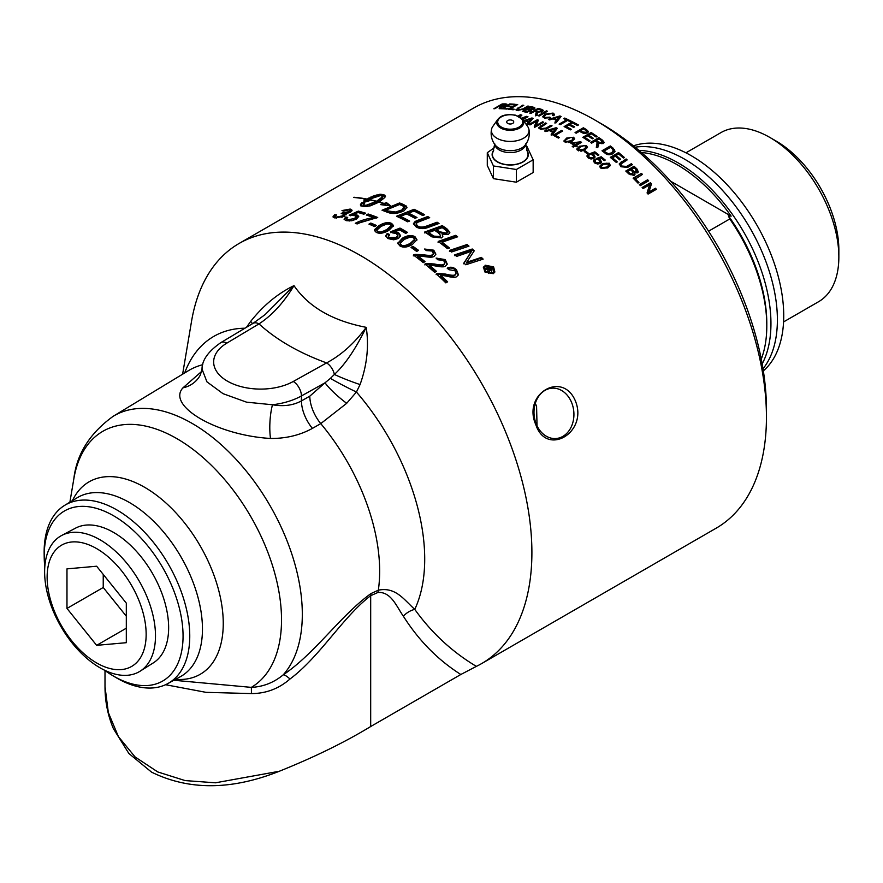 <?xml version="1.0" encoding="UTF-8"?>
<svg xmlns="http://www.w3.org/2000/svg" width="883" height="883" viewBox="0 0 883 883"><rect width="100%" height="100%" fill="white"/><g stroke="black" fill="none" stroke-linecap="round" stroke-linejoin="round"><path stroke-width="1.32" d="M489.436 270.121L488.608 269.315A241.379 139.359 60 0 0 488.255 268.951L488.564 268.233A242.549 140.044 60 0 1 488.917 268.609L490.827 269.79M489.579 270.242L490.893 269.624L490.197 267.869A242.549 140.044 -120 0 0 489.833 267.505L488.564 268.233M487.405 272.339L487.99 271.103M485.374 269.205L489.701 266.169A242.549 140.044 60 0 1 490.573 267.074L491.952 268.52L491.875 270.573L489.414 270.11L488.476 273.476M489.392 266.887A241.379 139.359 60 0 1 490.275 267.792L491.632 269.227L491.566 271.28M489.16 271.743L488.796 272.781A242.549 140.044 -120 0 0 487.714 271.633L488.056 268.896A242.549 140.044 -120 0 0 487.824 268.664L485.915 269.768A242.549 140.044 -120 0 0 485.032 268.862L489.701 266.169M489.414 270.11L489.48 271.037M484.491 267.902L485.385 272.152L492.162 273.542L493.586 271.798M492.482 272.847L493.774 271.467L492.747 267.372L485.948 266.037L484.612 267.538L485.694 271.445L492.482 272.847L492.162 273.542M483.354 267.472L484.855 265.949L493.299 267.593L494.69 272.306M485.142 265.209L493.608 266.876L494.866 271.975L493.277 273.686L484.844 271.942L483.476 267.096L484.855 265.949M424.8 264.878L426.467 263.476L434.326 263.984C439.712 265.099 442.869 265.22 443.807 264.359L444.833 263.123L443.663 260.452L437.769 259.757L436.103 258.09L445.231 259.602L447.262 264.061L445.595 266.026C444.535 267.163 441.003 267.108 435.01 265.86L429.27 265.11L429.083 265.938A241.379 139.359 60 0 1 435.761 271.732M436.644 258.631L445.032 260.419L447.129 264.447M426.301 264.315L434.127 264.801C439.502 265.904 442.659 266.026 443.586 265.165L444.69 263.498M429.27 265.11A242.549 140.044 60 0 1 436.445 271.346L434.657 272.372A242.549 140.044 -120 0 0 424.966 264.039L426.467 263.476M411.699 247.858L412.803 247.218A241.379 139.359 60 0 1 417.814 250.794M416.688 251.445A242.549 140.044 -120 0 0 411.025 247.395L412.891 246.313A242.549 140.044 60 0 1 418.553 250.364L416.688 251.445M412.803 247.218L412.891 246.313M410.418 237.03L404.37 239.37L400.198 243.233L401.191 244.867C402.615 246.313 405.672 245.783 410.374 243.278L414.535 239.414L413.531 237.715L410.418 237.03M400.242 243.686L401.147 245.794C402.56 247.24 405.606 246.699 410.297 244.194L414.436 239.889M397.769 243.598L402.427 239.116C407.582 236.125 411.776 235.684 415.032 237.77L416.875 240.165M397.78 243.311L402.46 238.178C407.604 235.187 411.809 234.746 415.087 236.843L416.953 239.712L412.273 244.569C407.151 247.505 402.957 247.891 399.679 245.739L397.769 242.98M370.043 224.58L370.926 224.072A241.379 139.359 60 0 1 375.529 226.026M374.613 226.556A242.549 140.044 -120 0 0 368.951 224.127L370.816 223.057A242.549 140.044 60 0 1 376.467 225.485L374.613 226.556M370.926 224.072L370.816 223.057M344.326 219.724L345.915 218.046L346.798 218.211M354.635 215.629L358.719 216.865M350.573 215.772L358.575 212.163A241.379 139.359 60 0 1 364.513 213.841M351.566 220.783L354.657 219.602L356.291 217.682L356.092 216.644L354.756 215.662L349.193 215.231L358.355 211.114A242.549 140.044 60 0 1 365.617 213.189L363.851 214.216A242.549 140.044 -120 0 0 358.012 212.516L353.167 214.646L356.875 214.856L358.73 216.313L356.555 219.05L351.831 220.739L346.158 220.662L344.072 219.227L345.683 216.997L347.714 217.373L346.555 218.962L347.659 219.779L354.458 218.554L356.092 216.644M346.555 218.962L346.765 220.01L349.238 221.026M345.915 218.046L345.683 216.997M353.343 215.463L353.167 214.646M358.575 212.163L358.355 211.114M463.652 263.785L471.599 251.269L456.621 256.423A242.549 140.044 -120 0 0 454.789 254.812L472.262 249.006A242.549 140.044 60 0 1 474.248 250.783L466.699 262.295L481.356 257.383A242.549 140.044 60 0 1 483.156 259.116L465.76 264.768A242.549 140.044 -120 0 0 463.895 263.013L471.599 251.269M466.699 262.295L466.445 263.068L481.103 258.145A241.379 139.359 60 0 1 482.372 259.37M454.59 255.629L472.041 249.801A241.379 139.359 60 0 1 473.862 251.423M481.103 258.145L481.356 257.383M472.041 249.801L472.262 249.006M438.067 242.317L455.584 236.191L455.727 235.319A242.549 140.044 60 0 1 457.637 236.799L442.096 242.196L441.964 243.068A241.379 139.359 60 0 1 448.608 248.289M455.584 236.191A241.379 139.359 60 0 1 456.765 237.108M442.096 242.196A242.549 140.044 60 0 1 449.458 248.002L447.471 248.686A242.549 140.044 -120 0 0 438.189 241.445L455.727 235.319M413.487 224.183L415.131 222.406L427.747 217.483A241.379 139.359 60 0 1 428.696 218.035M427.747 217.483L427.747 216.523A242.549 140.044 60 0 1 429.69 217.659L417.03 222.56L416.036 224.856L417.659 226.898C419.701 228.454 422.946 228.388 427.383 226.71L437.041 223.145A241.379 139.359 60 0 1 438.089 223.818M418.167 221.125L418.156 220.165L427.747 216.523M437.041 223.145L437.085 222.207A242.549 140.044 60 0 1 439.039 223.465L428.719 227.24C423.917 229.127 419.734 229.028 416.169 226.942L413.421 223.686L415.12 221.445L418.156 220.165M416.036 223.896L417.67 225.949C419.734 227.505 422.979 227.45 427.416 225.772L437.085 222.207M593.332 161.114L594.06 160.309L595.186 161.092L595.175 163.245L598.928 163.465L599.811 162.008M598.199 159.735L600.252 160.673L601.29 162.439M595.992 159.437L601.047 157.604A241.379 139.359 60 0 1 604.546 160.43M594.745 161.567L595.341 160.242L595.341 162.406L599.093 162.627L599.976 161.611L599.248 160.132L596.135 158.587L601.202 156.755A242.549 140.044 60 0 1 605.241 160.033L604.27 160.596A242.549 140.044 -120 0 0 601.025 157.958L598.354 158.885L600.418 159.823L601.422 162.042L600.252 163.443L597.648 164.05L594.513 162.891L593.343 160.662L594.204 159.459L595.341 160.242M594.06 160.309L594.204 159.459M598.221 159.58L598.354 158.885M601.047 157.604L601.202 156.755M584.855 151.975L585.131 151.81A241.379 139.359 60 0 1 587.614 153.609M587.327 153.774A242.549 140.044 -120 0 0 584.204 151.512L585.23 150.916A242.549 140.044 60 0 1 588.343 153.178L587.327 153.774M585.131 151.81L585.23 150.916M583.884 145.651L580.561 146.909L578.277 149.028L578.818 150.011L583.851 149.194L586.146 147.075L585.595 146.07L583.884 145.651M578.343 149.481L578.729 150.916L578.818 150.011M580.959 151.291L583.762 150.099L585.992 147.527M576.875 149.624L579.447 147.119L583.244 145.75M585.595 146.07L587.35 147.726M576.93 148.973L579.513 146.203L586.455 145.596L587.471 147.273L584.899 149.933L577.979 150.485L576.93 148.841M572.57 143.101L572.526 144.028A241.379 139.359 60 0 1 575.109 145.695L575.164 144.768L578.917 142.605L572.57 143.101A242.549 140.044 60 0 1 575.164 144.768M575.109 145.695L578.862 143.532L578.917 142.605M578.906 142.836L580.672 142.715L580.727 141.788A242.549 140.044 60 0 1 581.566 142.329L576.18 145.441L576.124 146.357A241.379 139.359 60 0 1 576.522 146.622M571.389 143.488L572.559 143.322M572.968 146.931L574.226 145.309A242.549 140.044 -120 0 0 570.639 143.013L580.727 141.788M576.18 145.441A242.549 140.044 60 0 1 577.305 146.181L576.367 146.721A242.549 140.044 -120 0 0 575.252 145.982L573.255 147.13A242.549 140.044 -120 0 0 572.239 146.457L574.226 145.309M571.533 143.399L571.566 142.472M571.014 137.395L567.681 138.697C565.263 140.187 564.678 141.17 565.937 141.655L570.992 140.706C573.409 139.205 573.983 138.212 572.725 137.726L571.014 137.395M565.528 141.28L565.694 142.439M565.374 141.777L565.385 140.827L565.915 142.527M568.895 142.649L570.959 141.644C573.376 140.143 573.961 139.161 572.703 138.664M573.255 139.514L572.725 137.726M564.06 141.468L566.621 139.028L569.568 137.77M572.946 137.88L574.502 139.161M564.071 140.927L566.632 138.079L573.575 137.24L574.612 138.686L572.041 141.357L565.098 142.141L564.049 140.717M545.992 129.205L551.025 126.302A241.379 139.359 60 0 1 551.102 126.335M538.95 128.3L545.661 123.973L545.551 122.958A242.549 140.044 60 0 1 546.643 123.421L540.275 127.693L541.158 129.525M551.025 126.302L550.937 125.298A242.549 140.044 60 0 1 552.041 125.794L547.239 128.565L540.363 129.227L538.729 127.792L545.551 122.958M540.275 127.693L541.257 128.609L546.147 128.068L550.937 125.298M525.705 117.781L526.754 117.395A241.379 139.359 60 0 1 526.831 117.417M520.175 116.026L520.562 115.805A241.379 139.359 60 0 1 521.08 115.927M520.319 116.677L520.109 115.706L518.895 116.401M519.226 116.567L520.109 115.706M525.749 118.035L525.595 117.24L521.952 118.554M522.416 119.073L525.595 117.24M526.754 117.395L526.544 116.346A242.549 140.044 60 0 1 527.979 116.755L522.879 119.691M521.544 118.167L526.544 116.346M520.562 115.805L520.33 114.757A242.549 140.044 60 0 1 521.908 115.132L519.988 116.998M518.1 116.037L520.33 114.757M639.667 184.889L647.338 180.463A241.379 139.359 60 0 1 648.034 181.203M640.363 185.629A242.549 140.044 -120 0 0 639.347 184.558L647.647 179.757A242.549 140.044 60 0 1 648.663 180.827L640.363 185.629M647.338 180.463L647.647 179.757M634.767 174.845L634.667 172.781L633.089 171.644A241.379 139.359 60 0 0 631.4 170.022L631.654 169.26A242.549 140.044 60 0 1 633.354 170.883L634.447 171.799L636.687 171.688M634.447 171.799L634.182 172.549L636.113 172.66L635.738 169.315A242.549 140.044 -120 0 0 634.16 167.814L631.654 169.26M636.113 172.66L636.643 172.075M633.354 174.481L632.802 175.088L629.513 174.117A241.379 139.359 60 0 0 627.559 172.24L627.813 171.479A242.549 140.044 60 0 1 629.778 173.355L633.409 174.083M632.802 175.088L632.493 171.567A242.549 140.044 -120 0 0 630.672 169.823L627.813 171.479M626.202 171.434L633.839 167.019A241.379 139.359 60 0 1 636.786 169.834L638.122 172.295M628.795 173.918A242.549 140.044 -120 0 0 625.782 171.048L634.093 166.258A242.549 140.044 60 0 1 637.051 169.072L638.31 171.931L637.526 172.847L634.667 172.781L634.954 174.503L634.137 175.397L628.795 173.918M633.839 167.019L634.093 166.258M619.932 159.68A241.379 139.359 60 0 0 615.959 156.313L616.135 155.474A242.549 140.044 60 0 1 620.617 159.282L619.634 159.845A242.549 140.044 -120 0 0 615.153 156.037L612.151 158.51A241.379 139.359 60 0 1 616.61 162.295M610.793 157.781L618.398 153.388A241.379 139.359 60 0 1 623.751 157.902M612.327 157.671A242.549 140.044 60 0 1 617.294 161.898L616.312 162.472A242.549 140.044 -120 0 0 610.274 157.351L618.575 152.549A242.549 140.044 60 0 1 624.436 157.516L623.453 158.079A242.549 140.044 -120 0 0 618.674 154.006L616.135 155.474M618.398 153.388L618.575 152.549M608.409 153.653L608.244 154.503L605.683 153.256A241.379 139.359 60 0 0 603.939 151.898L604.082 151.037A242.549 140.044 60 0 1 605.826 152.406L608.409 153.653L611.875 152.77L613.365 149.922L612.14 148.719A242.549 140.044 -120 0 0 610.429 147.373L604.082 151.037M608.244 154.503L611.709 153.62L613.21 150.772M613.365 149.922L613.409 151.379M602.603 151.214L610.186 146.843A241.379 139.359 60 0 1 612.99 149.017L614.921 151.744M614.91 151.534L612.968 153.686C609.767 155.253 607.107 155.055 604.965 153.068A242.549 140.044 -120 0 0 602.018 150.761L610.319 145.971A242.549 140.044 60 0 1 613.144 148.167L615.054 151.335M610.186 146.843L610.319 145.971M602.482 142.98L601.93 143.686L598.519 143.035A241.379 139.359 60 0 0 596.18 141.39L596.268 140.485A242.549 140.044 60 0 1 598.608 142.141L602.394 142.516M601.93 143.686L601.621 140.739A242.549 140.044 -120 0 0 599.016 138.907L596.268 140.485M596.323 147.472L597.063 143.278M591.213 142.88L598.751 138.521L598.829 137.616A242.549 140.044 60 0 1 602.493 140.176L604.149 142.329L603.166 143.609L598.586 143.234L597.791 147.582A242.549 140.044 -120 0 0 596.433 146.589L597.151 142.373L597.35 143.863M598.751 138.521A241.379 139.359 60 0 1 602.405 141.081L604.016 142.781M597.151 142.373L596.577 141.92A242.549 140.044 -120 0 0 595.319 141.037L591.621 143.167A242.549 140.044 -120 0 0 590.528 142.406L598.829 137.616M598.586 143.234L598.63 145.242M573.751 127.34A241.379 139.359 60 0 0 570.043 125.375L569.999 124.393A242.549 140.044 60 0 1 574.601 126.843L573.619 127.417A242.549 140.044 -120 0 0 569.016 124.967L566.202 126.589L566.246 127.571A241.379 139.359 60 0 1 570.44 129.812M565.043 127.075L572.471 122.781A241.379 139.359 60 0 1 577.581 125.474M566.202 126.589A242.549 140.044 60 0 1 571.301 129.315L570.319 129.889A242.549 140.044 -120 0 0 564.116 126.6L572.427 121.799A242.549 140.044 60 0 1 578.431 124.989L577.449 125.552A242.549 140.044 -120 0 0 572.537 122.936L569.999 124.393M572.471 122.781L572.427 121.799M549.943 117.991L549.833 117.152L550.639 117.748L544.469 118.035L542.791 116.666L544.988 114.128L553.078 113.079L554.535 114.393L553.895 115.728L552.57 115.452L553.078 114.448L552.107 113.62L546.102 114.514L544.248 116.49L544.844 118.167M553.211 115.585L553.078 114.448M552.747 113.951L554.469 114.922M543.012 117.163L545.076 115.209M544.248 116.49L545.319 117.45L549.833 117.152M528.365 109.658L528.177 108.83A242.549 140.044 60 0 1 529.888 109.216L533.509 108.278L533.74 109.326M533.078 109.558L532.272 107.737A242.549 140.044 -120 0 0 530.683 107.384L528.177 108.83M530.12 110.276L531.356 110.452M524.535 111.876L524.336 111.037A242.549 140.044 60 0 1 526.323 111.49L530.23 110.397L530.462 111.545M529.789 111.832L529.027 109.812A242.549 140.044 -120 0 0 527.195 109.393L524.336 111.037M533.487 108.234A241.379 139.359 60 0 1 533.829 108.311L534.745 108.62M523.818 111.711L524.414 111.368M527.659 109.492L528.255 109.15M531.445 110.839L531.224 109.856L530.727 111.401L525.33 112.053A242.549 140.044 -120 0 0 522.306 111.379L530.606 106.589A242.549 140.044 60 0 1 533.586 107.251L534.966 108.024L534.105 109.128L531.224 109.856L531.61 110.309M530.804 107.406L530.606 106.589M513.2 109.79A242.549 140.044 -120 0 0 508.376 109.216L516.687 104.426A242.549 140.044 60 0 1 517.703 104.525L510.374 108.752A242.549 140.044 60 0 1 514.182 109.227L513.2 109.79M510.584 109.459L510.374 108.752M516.864 105.011L516.687 104.426M366.688 199.006L366.346 199.205A242.549 140.033 -120 0 0 353.597 197.461L353.94 197.262A242.549 140.033 60 0 1 366.688 199.006M371.588 198.498L368.123 200.441A242.549 140.033 60 0 1 369.458 200.739L363.752 202.373L364.127 199.668A242.549 140.033 60 0 1 365.463 199.911L374.547 195.551L381.599 194.348A242.549 140.033 60 0 1 384.271 194.988L385.385 196.158L384.8 197.538L379.26 201.986A242.549 140.033 60 0 1 384.138 203.465L386.522 202.66L390.783 205.916L380.705 204.646L383.686 203.62A242.549 140.033 -120 0 0 378.928 202.185L370.463 205.816L364.171 206.589A242.549 140.033 -120 0 0 361.489 205.96L360.396 204.779L361.92 202.56A242.549 140.033 60 0 1 364.58 203.112L363.068 205.375L363.255 206.037L364.502 205.882L376.224 201.445A242.549 140.033 -120 0 0 369.425 199.823L369.756 199.624A242.549 140.033 60 0 1 376.555 201.247L381.5 197.549L382.549 194.9L371.588 198.498M385.496 196.688L381.831 195.408M384.502 196.037L384.271 194.988M381.743 194.977L381.599 194.348M380.838 195.121L380.628 194.249M379.734 195.375L379.414 194.326M379.657 195.375L378.211 195.629L377.957 194.569M378.211 195.629L376.577 196.048L376.324 194.988M376.577 196.048L374.811 196.611L374.547 195.551M374.811 196.611L372.957 197.306L372.692 196.247M372.957 197.306L371.059 198.123L370.794 197.064M371.059 198.123L369.193 199.017L368.928 197.958M369.193 199.017L367.394 199.977L367.129 198.918M367.394 199.977L365.728 200.971L365.463 199.911M365.728 200.971L364.403 200.728L364.127 199.668M364.403 200.728L364.028 202.284M368.255 201.048L368.123 200.441M376.224 201.445L376.434 202.494L374.778 203.388L374.558 202.339M374.778 203.388L373.034 204.238L372.814 203.178M373.034 204.238L371.257 204.999L371.037 203.94M371.257 204.999L369.502 205.662L369.282 204.613M369.502 205.662L367.803 206.214L367.571 205.165M367.803 206.214L366.202 206.644L365.97 205.596M364.679 206.666L364.502 205.882M364.834 204.161L362.185 203.62L361.92 202.56M362.185 203.62L361.39 204.448L361.136 203.388M361.39 204.448L360.882 205.198L360.628 204.139M360.54 205.386L360.396 204.779M360.882 205.198L360.65 205.838M385.131 196.291L384.911 195.242M382.571 196.004L382.703 195.386M382.803 197.064L382.394 197.792L382.173 196.732M382.394 197.792L381.721 198.609L381.5 197.549M381.721 198.609L380.805 199.492L380.584 198.432M380.805 199.492L379.646 200.419L379.425 199.359M379.646 200.419L378.299 201.357L378.079 200.309M378.299 201.357L376.776 202.295L376.555 201.247M388.189 205.342L386.699 203.697L383.807 204.348M383.686 203.62L383.564 204.768M386.699 203.697L386.522 202.66M384.326 204.503L384.138 203.465M501.61 106.909L500.385 108.719A242.549 140.044 -120 0 0 499.149 108.686L500.164 106.567L499.469 106.026A242.549 140.044 60 0 1 501.577 105.993L504.8 105.198L504.557 104.415A242.549 140.044 -120 0 0 502.217 104.448L499.469 106.026M500.518 107.086A241.379 139.359 60 0 1 501.544 107.075M504.955 105.651L504.557 104.415M500.253 108.752L500.54 107.638M505.506 104.956A241.379 139.359 60 0 1 505.804 104.956L506.224 104.956M499.657 106.556A242.549 140.044 -120 0 0 498.52 106.578L494.833 108.708A242.549 140.044 -120 0 0 493.851 108.741L502.162 103.94A242.549 140.044 60 0 1 505.44 103.885L506.875 104.161L505.827 105.209L501.643 106.733M500.242 108.708L500.164 106.567M507.03 109.095A242.549 140.044 -120 0 0 501.356 108.741L509.668 103.951A242.549 140.044 60 0 1 515.153 104.282L514.171 104.845A242.549 140.044 -120 0 0 509.679 104.558L507.14 106.026A242.549 140.044 60 0 1 511.345 106.291L510.374 106.854A242.549 140.044 -120 0 0 506.169 106.589L503.343 108.223A242.549 140.044 60 0 1 508.001 108.532L507.03 109.095M503.542 108.841L503.343 108.223M507.35 106.644L507.14 106.026M509.866 104.569L509.668 103.951M522.924 105.828L522.747 105.165A242.549 140.044 60 0 1 523.785 105.331L518.983 108.09L518.299 109.956L517.383 109.492L517.681 110.585M516.423 110.287L517.394 109.525M528.045 106.744L527.868 106.037A242.549 140.044 60 0 1 528.917 106.236L524.116 109.006L517.394 110.541L515.893 109.823L522.747 105.165M518.476 110.662L518.299 109.956L523.078 108.808L527.868 106.037M535.672 111.655L535.506 110.794A242.549 140.044 60 0 1 537.791 111.446L541.18 111.236L540.793 109.933A242.549 140.044 -120 0 0 538.244 109.205L535.506 110.794M536.566 112.075A241.379 139.359 60 0 1 537.791 112.428M541.367 112.273L540.992 110.982M541.323 112.009L540.793 109.933M535.749 115.894L536.544 112.925M541.654 110.375A241.379 139.359 60 0 1 541.864 110.43L543.089 110.916M534.866 111.424L535.551 111.037M530.86 113.465A242.549 140.044 -120 0 0 529.8 113.179L538.1 108.388A242.549 140.044 60 0 1 541.676 109.393L543.277 110.331L542.283 111.578L537.747 112.185L536.897 115.265A242.549 140.044 -120 0 0 535.562 114.845L536.345 111.876L535.782 111.688A242.549 140.044 -120 0 0 534.557 111.335L530.86 113.465M536.831 113.278L536.345 111.876M538.266 109.205L538.1 108.388M539.193 116.026A242.549 140.044 -120 0 0 538.111 115.662L546.411 110.872A242.549 140.044 60 0 1 547.493 111.225L539.193 116.026M546.566 111.766L546.411 110.872M554.325 119.393L554.215 118.454A242.549 140.044 60 0 1 557.018 119.647L559.601 116.699L554.215 118.454M556.478 120.375A241.379 139.359 60 0 1 557.118 120.662L557.018 119.647M557.118 120.662L559.712 117.715L559.601 116.699M554.999 123.201L556.467 120.32A242.549 140.044 -120 0 0 553.012 118.841L549.601 119.911A242.549 140.044 -120 0 0 548.442 119.448L559.91 115.96A242.549 140.044 60 0 1 561.091 116.457L556.158 122.748A242.549 140.044 -120 0 0 554.91 122.185L556.467 120.32M559.645 117.086L560.021 116.964A241.379 139.359 60 0 1 560.517 117.185M553.376 118.984L554.248 118.719M560.021 116.964L559.91 115.96M564.745 119.106L564.8 119.073A241.379 139.359 60 0 1 570.374 121.733M560.109 124.613L566.522 120.905L566.456 119.911A242.549 140.044 -120 0 0 563.729 118.642L564.712 118.068A242.549 140.044 60 0 1 571.268 121.214L570.286 121.788A242.549 140.044 -120 0 0 567.548 120.43L560.23 124.669A242.549 140.044 -120 0 0 559.127 124.139L566.456 119.911M564.8 119.073L564.712 118.068M583.806 133.488L582.637 132.936A241.379 139.359 60 0 0 580.495 131.655L580.506 130.706A242.549 140.044 60 0 1 582.648 131.986L586.124 132.318L586.555 130.927L585.606 130.265A242.549 140.044 -120 0 0 583.475 128.984L580.506 130.706M585.054 133.609L586.102 133.256L586.522 131.876M586.102 133.256L586.555 130.927M575.871 133.057L583.354 128.73A241.379 139.359 60 0 1 586.467 130.585L588.221 132.097M576.146 133.223A242.549 140.044 -120 0 0 575.054 132.571L583.354 127.781A242.549 140.044 60 0 1 586.489 129.635L588.354 131.622L587.294 133.002L581.654 132.549A242.549 140.044 -120 0 0 579.524 131.269L576.146 133.223M587.648 131.401L587.67 130.452M583.354 128.73L583.354 127.781M592.515 138.708A241.379 139.359 60 0 0 588.652 136.17L588.696 135.242A242.549 140.044 60 0 1 593.288 138.267L592.305 138.83A242.549 140.044 -120 0 0 587.714 135.805L584.899 137.439L584.844 138.366A241.379 139.359 60 0 1 589.215 141.247M583.564 137.781L591.08 133.443A241.379 139.359 60 0 1 596.345 136.887M584.899 137.439A242.549 140.044 60 0 1 589.987 140.805L589.005 141.368A242.549 140.044 -120 0 0 582.813 137.306L591.124 132.505A242.549 140.044 60 0 1 597.118 136.446L596.135 137.008A242.549 140.044 -120 0 0 591.235 133.775L588.696 135.242M591.08 133.443L591.124 132.505M620.782 164.536L621.5 166.81L626.301 167.229L631.091 164.47A241.379 139.359 60 0 1 631.72 165.044M619.259 164.106L625.892 159.779A241.379 139.359 60 0 1 626.489 160.309M631.091 164.47L631.334 163.686A242.549 140.044 60 0 1 632.383 164.657L627.592 167.428L620.826 166.677L619.314 163.697L626.102 158.973A242.549 140.044 60 0 1 627.162 159.911L620.815 164.117L621.731 166.015L626.544 166.446L631.334 163.686M625.892 159.779L626.102 158.973M633.475 178.521L641.422 173.366A242.549 140.044 60 0 1 642.449 174.404L634.833 179.359A241.379 139.359 60 0 1 638.299 182.902M641.135 174.106A241.379 139.359 60 0 1 641.809 174.779M635.131 178.631A242.549 140.044 60 0 1 638.939 182.538L637.956 183.101A242.549 140.044 -120 0 0 633.111 178.156L641.422 173.366M642.438 187.847L650.109 183.41A241.379 139.359 60 0 1 651.135 184.525L648.575 192.649L655.098 188.885A241.379 139.359 60 0 1 655.771 189.646M643.1 188.565A242.549 140.044 -120 0 0 642.129 187.516L650.44 182.726A242.549 140.044 60 0 1 651.466 183.841L648.928 191.986L655.451 188.222A242.549 140.044 60 0 1 656.4 189.293L648.089 194.083A242.549 140.044 -120 0 0 647.073 192.947L649.612 184.801L643.1 188.565M655.098 188.885L655.451 188.222M648.575 192.649L648.928 191.986M651.135 184.525L651.466 183.841M650.109 183.41L650.44 182.726M526.389 121.379L526.246 120.541A242.549 140.044 60 0 1 528.994 121.424L531.599 118.631L526.246 120.541M528.476 122.229A241.379 139.359 60 0 1 529.171 122.461L528.994 121.424M529.171 122.461L531.776 119.68L531.599 118.631M527.041 124.856L528.608 123.09L528.442 122.053A242.549 140.044 -120 0 0 525.043 120.96L524.016 121.313M531.687 119.128L532.096 118.995A241.379 139.359 60 0 1 532.427 119.095M525.672 121.148L526.312 120.938M532.096 118.995L531.919 117.958A242.549 140.044 60 0 1 533.078 118.333L528.1 124.249A242.549 140.044 -120 0 0 526.875 123.83L528.442 122.053M523.619 120.739L531.919 117.958M534.414 127.582L536.5 121.159L529.988 124.922A242.549 140.044 -120 0 0 528.95 124.547L537.261 119.757A242.549 140.044 60 0 1 538.365 120.154L536.147 125.563L542.67 121.799A242.549 140.044 60 0 1 543.707 122.207L535.407 127.009A242.549 140.044 -120 0 0 534.292 126.556L536.5 121.159M536.522 121.302L537.416 120.794A241.379 139.359 60 0 1 538.012 121.004M542.791 122.737L542.67 121.799M536.268 126.501L536.147 125.563M537.416 120.794L537.261 119.757M550.506 131.17L550.44 130.187A242.549 140.044 60 0 1 553.255 131.567L555.826 128.521L550.44 130.187M552.537 132.174A241.379 139.359 60 0 1 553.31 132.56L553.255 131.567M553.31 132.56L555.893 129.514L555.826 128.521M551.202 135.176L552.703 132.251A242.549 140.044 -120 0 0 549.226 130.552L545.804 131.567A242.549 140.044 -120 0 0 544.645 131.015L556.135 127.737A242.549 140.044 60 0 1 557.316 128.322L552.405 134.834A242.549 140.044 -120 0 0 551.147 134.194L552.703 132.251M555.849 128.83L556.202 128.73A241.379 139.359 60 0 1 556.787 129.028M549.458 130.662L550.451 130.375M556.202 128.73L556.135 127.737M554.138 135.75L561.577 131.457L561.533 130.474A242.549 140.044 60 0 1 562.637 131.059L555.308 135.287L555.341 136.258A241.379 139.359 60 0 1 558.553 138.002M555.308 135.287A242.549 140.044 60 0 1 559.403 137.516L558.42 138.079A242.549 140.044 -120 0 0 553.233 135.276L561.533 130.474M586.985 156.269L587.725 155.452L588.862 156.192M591.875 154.823L593.939 155.695L594.976 157.317M589.656 154.58L594.712 152.704A241.379 139.359 60 0 1 598.188 155.364M590.363 158.885L592.625 158.443L593.486 156.942M588.409 156.677L589.325 158.576M587.725 155.452L587.835 154.58L588.983 155.32L588.233 157.108M591.897 154.635L591.996 153.951L594.071 154.834L595.098 156.898L593.928 158.355L591.323 158.973L588.166 157.902L586.974 155.816L587.835 154.58M594.712 152.704L594.833 151.832A242.549 140.044 60 0 1 598.906 154.944L597.934 155.507A242.549 140.044 -120 0 0 594.667 153.002L591.996 153.951M588.983 155.32L588.994 157.417L592.758 157.582L593.652 156.534L592.901 155.143L589.778 153.697L594.833 151.832M606.787 163.156L603.464 164.337L601.202 166.357L601.687 167.671L606.687 167.086L608.961 165.077L608.475 163.73L606.787 163.156M601.168 166.81L601.489 168.487L606.489 167.902L608.795 165.441M599.678 166.931L602.261 164.315L609.138 164.083L610.109 165.816M599.866 166.103L602.449 163.476L609.325 163.256L610.263 165.397L607.714 167.969L600.848 168.156L599.877 166.048M393.045 212.174L393.156 213.189L388.343 212.019A241.379 139.359 60 0 0 386.081 211.136L385.937 210.11A242.549 140.044 60 0 1 388.211 210.993L395.496 212.03L402.184 209.845L403.973 206.6L402.03 205.551A242.549 140.044 -120 0 0 399.491 204.525L385.937 210.11M393.156 213.189L402.284 210.849L404.083 207.615M404.502 208.377L403.973 206.6M383.432 210.739L399.701 203.984A241.379 139.359 60 0 1 404.017 205.706L406.953 207.803M387.207 212.207A242.549 140.044 -120 0 0 382.041 210.231L399.569 202.958A242.549 140.044 60 0 1 403.906 204.69L406.975 207.284L404.061 210.772C398.686 213.3 393.939 214.061 389.811 213.035L387.207 212.207M406.158 206.843L406.048 205.838M399.701 203.984L399.569 202.958M415.959 217.924A241.379 139.359 60 0 0 408.619 214.15L408.553 213.156A242.549 140.044 60 0 1 416.997 217.527L414.999 218.3A242.549 140.044 -120 0 0 406.566 213.951L400.463 216.357L400.529 217.35A241.379 139.359 60 0 1 408.597 221.445M397.736 216.799L414.16 210.275A241.379 139.359 60 0 1 423.619 215.154M400.463 216.357A242.549 140.044 60 0 1 409.646 221.048L407.648 221.81A242.549 140.044 -120 0 0 396.544 216.236L414.094 209.282A242.549 140.044 60 0 1 424.646 214.768L422.648 215.529A242.549 140.044 -120 0 0 414.039 211.015L408.553 213.156M414.16 210.275L414.094 209.282M447.162 232.571L446.401 234.05L439.69 232.671A241.379 139.359 60 0 0 436.621 230.551L436.699 229.646A242.549 140.044 60 0 1 439.778 231.776L446.511 233.156L447.317 232.13L445.451 229.911A242.549 140.044 -120 0 0 442.217 227.659L436.699 229.646M433.983 236.125L433.895 237.019L431.986 235.794A241.379 139.359 60 0 0 428.575 233.476L428.652 232.56A242.549 140.044 60 0 1 432.063 234.889L433.983 236.125L439.635 236.489L440.54 235.386L438.553 233.024A242.549 140.044 -120 0 0 434.701 230.364L428.652 232.56M433.895 237.019L439.535 237.372L440.385 235.827M424.668 232.935L442.206 226.545L442.284 225.629A242.549 140.044 60 0 1 446.897 228.818L449.855 232.604L448.421 234.414L442.251 234.492L442.758 236.721M442.206 226.545A241.379 139.359 60 0 1 446.809 229.723L449.745 233.035M442.251 234.492L442.869 236.291L441.61 237.913L431.897 236.876A242.549 140.044 -120 0 0 424.723 232.008L442.284 225.629M449.425 251.258L466.908 245.342A241.379 139.359 60 0 1 468.156 246.401M451.489 252.008A242.549 140.044 -120 0 0 449.602 250.419L467.096 244.514A242.549 140.044 60 0 1 468.983 246.125L451.489 252.008M466.908 245.342L467.096 244.514M333.277 217.361L335.54 215.827M343.101 213.73L343.001 212.582L348.708 211.788L349.734 210.551L348.719 209.944L343.41 211.048L341.997 210.562L350.209 209.061L352.063 210.231L350.507 212.207L345.452 213.543L346.103 214.834M348.862 209.977L352.008 210.783M348.73 212.98L349.988 211.611L349.734 210.551M343.266 213.642L345.518 213.807M341.887 217.384L344.061 215.375L343.807 214.326L341.191 213.487L343.001 212.582M334.867 215.772L334.591 214.712L336.578 214.856L335.341 216.456L336.699 218.156M346.202 214.26L345.452 213.543L344.436 216.28L334.867 217.969L332.946 216.876L334.591 214.712M335.341 216.456L336.401 217.086L342.516 215.882L343.807 214.326M356.566 223.741L373.73 218.642L373.586 217.615A242.549 140.044 -120 0 0 366.335 215.022L368.112 213.995A242.549 140.044 60 0 1 377.725 217.505L362.008 221.81L357.151 223.951A242.549 140.044 -120 0 0 355.275 223.3C360.198 220.695 366.302 218.796 373.586 217.615M367.582 215.441L368.288 215.033A241.379 139.359 60 0 1 376.721 218.079M368.288 215.033L368.112 213.995M386.986 223.962L380.937 226.456L376.776 230.275L377.769 231.467C379.193 232.626 382.251 231.942 386.942 229.414L391.103 225.562L390.098 224.326L386.986 223.962M376.776 230.275L377.825 232.461C379.237 233.62 382.295 232.924 386.986 230.397L391.158 226.545L391.103 225.562M374.458 230.805L379.127 226.567C384.271 223.576 388.465 222.869 391.71 224.448L393.487 226.092M374.458 230.761L374.381 229.812L379.039 225.573C384.182 222.571 388.388 221.876 391.655 223.454L393.531 225.595L388.851 230.397C383.73 233.333 379.524 233.984 376.246 232.35L374.348 230.297M385.739 236.302L387.273 234.392L389.37 235.353M390.794 232.726L399.999 229.05L399.988 228.079A242.549 140.044 60 0 1 407.482 232.395L405.716 233.421A242.549 140.044 -120 0 0 399.701 229.922L394.833 231.81L394.844 232.77L398.63 233.829L400.54 236.103M399.999 229.05A241.379 139.359 60 0 1 406.666 232.869M387.273 234.392L387.251 233.421L389.359 234.381L388.211 236.103L389.403 238.62L396.279 238.344L397.902 236.324L396.5 233.531L392.273 232.836L390.772 231.754L399.988 228.079M394.833 231.81L398.63 232.869L400.595 235.64L398.432 238.465L393.675 239.801L387.891 238.542L385.661 235.816L387.251 233.421M388.211 236.103L389.403 237.659L396.29 237.384L397.913 235.375M413.31 255.882L414.822 255.297L414.933 254.414L422.836 254.668C428.266 255.573 431.445 255.606 432.372 254.757L433.432 253.421L432.184 251.048L426.257 250.562L424.568 249.028L433.763 250.198L435.893 254.172L434.204 256.291C433.145 257.406 429.591 257.461 423.542 256.434L417.758 255.893L417.637 256.765A241.379 139.359 60 0 1 424.337 262.019M425.198 249.591L433.619 251.059L435.783 254.58M414.822 255.297L422.692 255.54C428.112 256.434 431.29 256.456 432.217 255.606L433.299 253.829M417.758 255.893A242.549 140.044 60 0 1 425.043 261.611L423.255 262.637A242.549 140.044 -120 0 0 413.432 254.999L414.933 254.414M436.114 274.679L437.836 273.344L445.628 274.094C450.959 275.397 454.094 275.617 455.032 274.734L456.025 273.609L454.944 270.651L449.105 269.757L447.46 267.968C450.661 266.578 453.674 267.196 456.511 269.801L458.387 274.745L456.787 276.522C455.716 277.692 452.217 277.538 446.279 276.081L440.595 275.132L440.352 275.915A241.379 139.359 60 0 1 446.975 282.218M447.228 268.752C450.429 267.372 453.432 267.968 456.257 270.573L458.233 275.11M437.615 274.127L445.374 274.867C450.705 276.158 453.829 276.368 454.756 275.496L455.86 273.973M440.595 275.132A242.549 140.044 60 0 1 447.626 281.843L445.849 282.88A242.549 140.044 -120 0 0 436.345 273.896L437.836 273.344M279.315 771.256L215.463 782.802L185.121 780.583L157.781 771.952L135.11 756.974L118.41 736.632L108.333 712.548L105.011 686.599C104.989 701.234 107.781 715.263 113.399 728.663L128.852 753.464L151.556 772.128C188.951 790.517 231.534 790.23 279.315 771.256C314.282 757.206 344.745 742.305 370.683 726.532L460.827 674.491L476.356 666.378A242.549 140.044 -120 0 0 481.665 663.563A242.549 140.044 -120 0 0 481.665 383.487A242.549 140.044 -120 0 0 239.116 243.454A242.549 140.044 -120 0 0 191.523 321.39L182.615 374.204M239.116 243.454L473.663 108.035A242.549 140.044 60 0 1 594.943 120.055A242.549 140.044 60 0 1 766.444 417.118A242.549 140.044 60 0 1 716.212 528.155L481.665 663.563M535.826 424.712C521.886 393.641 563.155 369.778 575.694 401.688C587.67 432.968 546.378 456.776 535.826 424.712M537.041 425.805L536.577 406.202L535.308 403.41M525.793 146.192L527.008 146.567L533.155 159.801L516.367 169.492L493.431 165.949L493.431 178.653L487.284 165.419L487.284 152.704L494.425 147.66M493.431 165.949L487.284 152.704M493.707 150.309A18.09 10.441 0 0 0 510.219 165.022A18.09 10.441 0 0 0 526.732 150.309M516.367 169.492L516.367 182.196L493.431 178.653M516.367 182.196L533.155 172.505L533.155 159.801M497.67 119.536L492.791 126.479A18.808 10.861 0 0 0 491.555 129.216A18.808 10.861 0 0 0 496.919 138.234A18.808 10.861 0 0 0 518.464 140.32A18.808 10.861 0 0 0 528.884 129.238A18.808 10.861 0 0 0 527.648 126.479L522.769 119.536L515.562 115.176C502.857 113.421 499.966 117.064 497.67 119.536A13.543 7.826 0 0 0 500.639 128.002A13.543 7.826 0 0 0 519.8 128.002A13.543 7.826 0 0 0 522.769 119.536M512.714 120.529A3.521 2.031 0 0 0 511.4 120.055A3.521 2.031 0 0 0 509.049 120.055A3.521 2.031 0 0 0 507.107 122.925A3.521 2.031 0 0 0 512.317 123.598A3.521 2.031 0 0 0 512.714 120.529M528.895 129.26A19.084 19.084 0 0 1 524.977 145.32L524.999 145.298A16.335 9.426 180 0 1 524.977 145.32A16.335 9.426 180 0 1 521.765 147.947A16.335 9.426 180 0 1 495.462 145.32A16.335 9.426 180 0 1 495.462 145.309L495.44 145.298M494.734 143.797L493.078 151.788A17.803 10.276 0 0 0 501.224 163.443A17.803 10.276 0 0 0 522.813 161.843A17.803 10.276 0 0 0 527.361 151.788L525.705 143.797M61.733 535.44L75.596 528.122A77.803 44.923 60 0 1 152.527 573.52A77.803 44.923 60 0 1 153.377 662.846L140.11 671.19A78.399 45.265 -120 0 0 151.037 608.1A78.399 45.265 -120 0 0 100.055 539.8A78.399 45.265 -120 0 0 61.733 535.44A78.399 45.265 -120 0 0 48.609 597.957A78.399 45.265 -120 0 0 100.055 667.824A78.399 45.265 -120 0 0 140.11 671.19M126.313 603.133L126.313 642.692L96.644 645.341L66.976 608.431L66.976 568.873L96.644 566.224L126.313 603.133M103.234 574.425L103.234 587.493L126.313 616.202M66.976 608.431L103.234 587.493M96.644 645.341L126.313 628.21M96.644 548.608A70.033 40.43 60 0 1 139.525 659.126A70.033 40.43 60 0 1 53.764 609.612A70.033 40.43 60 0 1 96.644 548.608M571.82 403.045A25.254 19.912 84.9 0 0 551.72 388.2A25.254 19.912 84.9 0 0 534.127 415.131A25.254 19.912 84.9 0 0 556.213 438.509A25.254 19.912 84.9 0 0 571.82 403.045M766.444 417.118L766.444 409.447A233.156 134.613 -120 0 0 601.588 123.885L594.943 120.055M112.395 675.429L115.651 677.371A102.969 59.448 -120 0 0 167.792 683.597A102.969 59.448 -120 0 0 189.757 636.091A102.969 59.448 -120 0 0 144.404 532.03A102.969 59.448 -120 0 0 64.834 505.253A102.969 59.448 -120 0 0 44.15 553.52L44.205 557.316A98.19 56.689 60 0 1 113.013 515.451A98.19 56.689 60 0 1 183.057 636.058A98.19 56.689 60 0 1 112.395 675.429A98.19 56.689 60 0 1 104.481 670.175M44.801 566.798A98.19 56.689 60 0 1 44.205 557.316M476.356 666.378C452.096 651.853 431.566 632.846 414.767 609.369A17.616 13.598 -29 0 0 403.376 616.235C418.829 640.594 437.979 660.009 460.827 674.491M346.677 403.321A29.36 5.784 39.3 0 1 325.01 382.803L309.801 396.158L301.434 400.915C293.09 405.407 283.432 406.688 272.461 404.767A29.36 8.366 -86.2 0 0 270.518 438.454C285.96 438.586 299.922 435.231 312.405 428.398L320.761 423.619L346.677 403.321L356.434 392.03L360.065 384.569C367.019 365.198 369.072 346.125 366.213 327.339C332.659 320.871 308.586 306.964 293.984 285.639C277.836 293.454 263.399 305.386 250.673 321.412L246.5 327.273M202.781 364.69A157.726 91.059 -120 0 0 188.311 370.75L113.234 416.257A155.849 89.978 -120 0 1 261.865 492.405A155.849 89.978 -120 0 1 283.222 674.844C273.818 682.625 263.178 686.797 251.324 687.371A17.616 0.773 -87.7 0 1 251.412 693.574C265.971 693.563 278.829 688.718 289.977 679.016A17.616 4.227 -127.8 0 0 283.222 674.844C315.463 653.089 340.397 615.539 371.037 593.519L378.332 590.197C395.772 586.599 404.16 599.954 414.767 609.369A174.724 100.883 -120 0 0 356.434 392.03A29.36 1.876 26.6 0 1 330.397 378.365L334.392 374.447A11.744 6.667 -119.1 0 0 326.578 362.913C341.246 355.121 354.458 343.255 366.213 327.339C355.772 348.763 345.165 364.469 334.392 374.447A29.36 2.936 -159.9 0 0 360.065 384.569M312.405 428.398A29.36 16.479 -119.7 0 1 301.434 400.915L301.434 395.948A58.731 33.907 0 0 1 272.461 404.767L246.545 402.162L223.013 393.663L206.942 381.853L202.008 369.061L200.353 374.955A29.36 26.589 27.6 0 1 182.913 387.869C166.479 405.97 217.339 435.44 270.518 438.454M202.008 369.061L202.086 368.421M201.622 371.456L182.913 387.869M330.397 378.365L325.01 382.803L301.434 395.948A11.744 6.667 -119.1 0 0 293.277 381.478A46.987 27.13 180 0 1 227.417 381.147A46.987 27.13 180 0 1 226.843 343.123L258.995 323.895C272.196 315.253 283.851 302.494 293.984 285.639L265.099 314.624M250.673 321.412A29.36 3.764 -141.2 0 1 252.494 323.697M202.019 369.028C202.03 360.132 208.3 351.335 220.816 342.637L252.968 323.41A11.744 6.898 59.1 0 1 258.995 323.895C276.456 339.834 298.973 352.836 326.578 362.913L293.277 381.478M309.801 396.158A29.36 16.479 -119.7 0 0 320.761 423.619A157.726 91.059 -120 0 1 378.332 590.197A17.616 11.258 -114.1 0 0 377.968 592.449C391.158 591.621 396.511 606.5 403.376 616.235M371.037 593.519A17.616 11.302 -113.8 0 0 370.683 595.683L377.968 592.449M289.977 679.016C320.099 656.533 343.145 616.555 370.683 595.683L370.683 726.532M69.889 502.184L73.83 478.851A148.002 85.441 -120 0 1 186.048 444.392A148.002 85.441 -120 0 1 281.522 619.877A148.002 85.441 -120 0 1 251.324 687.371L173.874 680.263M165.562 684.722L206.048 692.349L251.412 693.574M633.431 145.861A130.673 75.441 60 0 1 731.256 189.282A130.673 75.441 60 0 1 783.729 315.794A130.673 75.441 60 0 1 763.342 370.871M763.011 368.774A131.114 75.695 -120 0 0 750.241 228.432A131.114 75.695 -120 0 0 635.087 147.196M838.85 256.986L838.85 249.801A88.83 51.28 -120 0 0 776.047 141.015A88.83 51.28 -120 0 0 776.036 141.004L769.81 137.417A97.638 56.369 60 0 1 838.85 256.986A97.638 56.369 60 0 1 818.629 301.688L783.563 321.931M685.936 152.825L720.992 132.582A97.638 56.369 60 0 1 769.81 137.417L776.047 141.015M728.32 215.717A128.178 74.006 60 0 1 766.797 323.52L766.797 325.926A131.114 75.695 -120 0 0 729.777 218.951L728.32 215.717L731.135 216.147A129.646 74.856 -120 0 0 641.356 152.472M761.278 359.138A131.114 75.695 -120 0 0 766.797 325.926M638.873 150.342A131.114 75.695 60 0 1 743.795 232.152A131.114 75.695 60 0 1 762.172 363.928M670.55 181.158L731.135 216.147M729.777 218.951L708.574 231.191M488.608 269.315L488.917 268.609M488.906 272.406L489.226 271.699M491.632 269.227L491.952 268.52M490.275 267.792L490.573 267.074M485.385 272.152L485.694 271.445M493.299 267.593L493.608 266.876M445.032 260.419L445.231 259.602M443.586 265.165L443.807 264.359M434.127 264.801L434.326 263.984M401.147 245.794L401.191 244.867M410.297 244.194L410.374 243.278M402.427 239.116L402.46 238.178M415.032 237.77L415.087 236.843M357.074 215.905L356.875 214.856M354.657 219.602L354.458 218.554M347.869 220.827L347.659 219.779M468.696 255.849L468.917 255.055M470.893 261.478L471.147 260.706M415.131 222.406L415.12 221.445M427.383 226.71L427.416 225.772M417.659 226.898L417.67 225.949M600.252 160.673L600.418 159.823M598.928 163.465L599.093 162.627M595.175 163.245L595.341 162.406M583.762 150.099L583.851 149.194M579.447 147.119L579.513 146.203M586.367 146.501L586.455 145.596M570.959 141.644L570.992 140.706M566.621 139.028L566.632 138.079M573.564 138.19L573.575 137.24M546.235 129.073L546.147 128.068M541.356 129.58L541.257 128.609M540.871 126.744L540.749 125.728M633.089 171.644L633.354 170.883M629.513 174.117L629.778 173.355M630.263 174.768L630.528 174.017M636.786 169.834L637.051 169.072M605.683 153.256L605.826 152.406M611.709 153.62L611.875 152.77M614.314 150.242L614.48 149.382M612.99 149.017L613.144 148.167M598.519 143.035L598.608 142.141M596.963 145.695L597.063 144.801M602.405 141.081L602.493 140.176M545.44 118.311L545.319 117.45M553.222 114.106L553.078 113.079M545.142 115.154L544.988 114.128M530.109 110.209L529.888 109.216M531.224 110.452L530.992 109.393M526.489 112.262L526.323 111.49M527.217 112.307L527.074 111.644M533.829 108.311L533.586 107.251M505.804 104.956L505.44 103.885M523.244 109.481L523.078 108.808M518.133 108.62L517.946 107.936M537.935 112.218L537.791 111.446M536.4 114.569L536.213 113.521M541.864 110.43L541.676 109.393M558.564 118.951L558.453 117.947M582.637 132.936L582.648 131.986M586.467 130.585L586.489 129.635M626.301 167.229L626.544 166.446M621.5 166.81L621.731 166.015M621.091 162.549L621.301 161.744M530.628 120.85L530.451 119.812M554.745 130.794L554.69 129.801M593.939 155.695L594.071 154.834M592.625 158.443L592.758 157.582M588.862 158.289L588.994 157.417M601.489 168.487L601.687 167.671M606.489 167.902L606.687 167.086M602.261 164.315L602.449 163.476M609.138 164.083L609.325 163.256M388.343 212.019L388.211 210.993M391.357 212.958L391.235 211.931M395.595 213.046L395.496 212.03M402.284 210.849L402.184 209.845M404.017 205.706L403.906 204.69M439.69 232.671L439.778 231.776M446.401 234.05L446.511 233.156M431.986 235.794L432.063 234.889M439.535 237.372L439.635 236.489M448.575 231.103L448.674 230.209M446.809 229.723L446.897 228.818M350.463 210.121L350.209 209.061M348.962 212.847L348.708 211.788M343.52 213.719L343.266 212.648M342.759 216.942L342.516 215.882M336.666 218.145L336.401 217.086M377.825 232.461L377.769 231.467M386.986 230.397L386.942 229.414M379.127 226.567L379.039 225.573M391.71 224.448L391.655 223.454M398.63 233.829L398.63 232.869M396.279 238.344L396.29 237.384M389.403 238.62L389.403 237.659M433.619 251.059L433.763 250.198M432.217 255.606L432.372 254.757M422.692 255.54L422.836 254.668M456.257 270.573L456.511 269.801M454.756 275.496L455.032 274.734M445.374 274.867L445.628 274.094M519.061 127.075A12.505 7.219 180 0 1 498.133 123.841A12.505 7.219 180 0 1 513.453 114.989A12.505 7.219 180 0 1 519.061 127.075M494.8 144.459A15.486 8.94 0 0 0 504.944 152.064A15.486 8.94 0 0 0 521.169 149.978A15.486 8.94 0 0 0 525.639 144.459M167.792 683.597L180.43 676.654A103.278 59.625 -120 0 0 202.461 629.016A103.278 59.625 -120 0 0 156.964 524.645A103.278 59.625 -120 0 0 77.152 497.78L64.834 505.253M244.944 328.211A174.724 100.883 -120 0 0 184.657 372.968M220.816 342.637A11.744 6.898 59.1 0 1 226.843 343.123M175.585 679.314A111.126 64.161 -120 0 0 223.256 623.42A111.126 64.161 -120 0 0 160.452 498.277A111.126 64.161 -120 0 0 72.428 500.65M493.442 272.152L493.774 271.467M484.303 268.266L484.612 267.538M444.635 263.918L444.833 263.123M400.154 244.172L400.198 243.233M414.469 240.331L414.535 239.414M599.811 162.45L599.976 161.611M578.188 149.944L578.277 149.028M586.058 147.98L586.146 147.075M505.749 105.673L505.385 104.602M500.771 107.792L500.396 106.722M541.919 111.567L541.732 110.518M586.754 132.406L586.787 131.457M620.594 164.911L620.815 164.117M593.508 157.395L593.652 156.534M601.003 167.196L601.202 166.357M608.762 165.894L608.961 165.077M447.217 233.024L447.317 232.13M440.44 236.28L440.54 235.386M433.277 254.271L433.432 253.421M455.76 274.359L456.025 273.609M491.566 129.194A19.084 19.084 0 0 0 495.462 145.309M511.4 120.055A5.872 5.872 0 0 0 509.049 120.055M200.353 374.955L200.033 375.551M252.968 323.41L265.143 314.591M105 670.55L105 686.588M113.234 416.257C89.834 433.167 76.689 454.039 73.83 478.851"/></g></svg>
